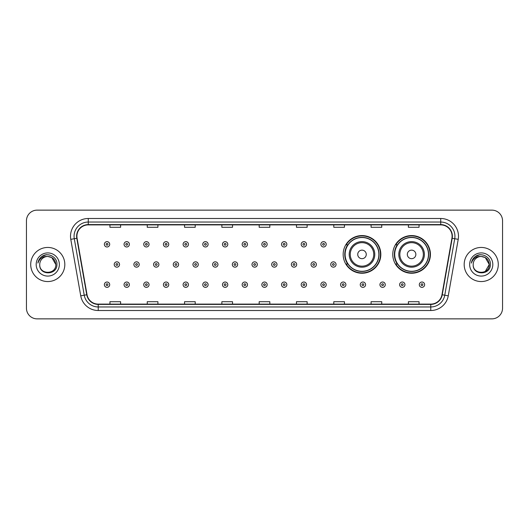 <?xml version="1.0" encoding="UTF-8"?>
<svg xmlns="http://www.w3.org/2000/svg" width="529" height="529" viewBox="0 0 529 529"><rect width="100%" height="100%" fill="white"/><g stroke="black" fill="none" stroke-linecap="round" stroke-linejoin="round"><path stroke-width="0.79" d="M392.763 254.409A18.832 18.832 0 0 0 411.595 273.242A18.832 18.832 0 0 0 430.427 254.409A18.832 18.832 0 0 0 411.595 235.577A18.832 18.832 0 0 0 392.763 254.409M343.162 254.409A18.832 18.832 0 0 0 361.995 273.242A18.832 18.832 0 0 0 380.827 254.409A18.832 18.832 0 0 0 361.995 235.577A18.832 18.832 0 0 0 343.162 254.409M347.679 264.004A17.232 17.232 0 0 1 347.679 244.815M397.279 264.004A17.232 17.232 0 0 1 397.279 244.815M26.45 220.798L26.45 308.202A10.659 10.659 0 0 0 37.109 318.861L491.891 318.861A10.659 10.659 0 0 0 502.55 308.202L502.55 220.798A10.659 10.659 0 0 0 491.891 210.139L37.109 210.139A10.659 10.659 0 0 0 26.45 220.798L26.45 308.202M30.715 264.5A17.054 17.054 0 0 0 47.769 281.554A17.054 17.054 0 0 0 64.822 264.5A17.054 17.054 0 0 0 47.769 247.446A17.054 17.054 0 0 0 30.715 264.5A17.054 17.054 0 0 0 47.769 281.554A17.054 17.054 0 0 0 64.822 264.5A17.054 17.054 0 0 0 47.769 247.446A17.054 17.054 0 0 0 30.715 264.5M464.178 264.5A17.054 17.054 0 0 0 481.231 281.554A17.054 17.054 0 0 0 498.285 264.5A17.054 17.054 0 0 0 481.231 247.446A17.054 17.054 0 0 0 464.178 264.5A17.054 17.054 0 0 0 481.231 281.554A17.054 17.054 0 0 0 498.285 264.5A17.054 17.054 0 0 0 481.231 247.446A17.054 17.054 0 0 0 464.178 264.5M76.903 236.251A11.367 11.367 0 0 1 88.27 224.885L440.73 224.885A11.367 11.367 0 0 1 451.925 238.229L441.966 294.719A11.367 11.367 0 0 1 430.765 304.115L98.235 304.115A11.367 11.367 0 0 1 87.034 294.719L77.075 238.229A11.367 11.367 0 0 1 76.903 236.251M76.619 236.251A11.651 11.651 0 0 0 76.798 238.275L86.756 294.772A11.651 11.651 0 0 0 98.235 304.4L430.765 304.4A11.651 11.651 0 0 0 442.244 294.772L452.202 238.275A11.651 11.651 0 0 0 440.73 224.6L88.27 224.6A11.651 11.651 0 0 0 76.619 236.251M70.78 239.339A17.768 17.768 0 0 1 88.27 218.49L440.73 218.49A17.768 17.768 0 0 1 458.22 239.339L448.261 295.83A17.768 17.768 0 0 1 430.765 310.51L98.235 310.51A17.768 17.768 0 0 1 80.739 295.83L70.78 239.339L74.278 238.724A14.21 14.21 0 0 1 88.27 222.041L440.73 222.041A14.21 14.21 0 0 1 454.722 238.724L444.763 295.215A14.21 14.21 0 0 1 430.765 306.959L98.235 306.959A14.21 14.21 0 0 1 84.237 295.215L74.278 238.724A14.21 14.21 0 0 1 74.06 236.251M491.891 210.139L37.109 210.139M37.109 318.861L491.891 318.861M502.55 308.202L502.55 220.798M259.17 224.885L259.17 227.291L269.83 227.291L269.83 224.885M221.863 224.885L221.863 227.291L232.522 227.291L232.522 224.885M184.555 224.885L184.555 227.291L195.214 227.291L195.214 224.885M147.254 224.885L147.254 227.291L157.913 227.291L157.913 224.885M109.946 224.885L109.946 227.291L120.605 227.291L120.605 224.885M296.478 224.885L296.478 227.291L307.137 227.291L307.137 224.885M333.786 224.885L333.786 227.291L344.445 227.291L344.445 224.885M371.087 224.885L371.087 227.291L381.746 227.291L381.746 224.885M408.395 224.885L408.395 227.291L419.054 227.291L419.054 224.885M269.83 304.115L269.83 301.709L259.17 301.709L259.17 304.115M232.522 304.115L232.522 301.709L221.863 301.709L221.863 304.115M195.214 304.115L195.214 301.709L184.555 301.709L184.555 304.115M157.913 304.115L157.913 301.709L147.254 301.709L147.254 304.115M120.605 304.115L120.605 301.709L109.946 301.709L109.946 304.115M307.137 304.115L307.137 301.709L296.478 301.709L296.478 304.115M344.445 304.115L344.445 301.709L333.786 301.709L333.786 304.115M381.746 304.115L381.746 301.709L371.087 301.709L371.087 304.115M419.054 304.115L419.054 301.709L408.395 301.709L408.395 304.115M55.803 264.5C56.292 274.862 39.245 274.862 39.735 264.5C38.987 275.728 57.284 275.47 56.927 264.5C57.549 256.816 47.57 251.844 41.665 256.638C39.576 258.311 38.326 260.46 37.916 263.092C39.569 258.383 42.849 256.175 47.769 256.466L51.782 257.544L55.803 264.5C56.292 274.862 39.245 274.862 39.735 264.5C39.245 274.862 56.292 274.862 55.803 264.5C56.292 274.862 39.245 274.862 39.735 264.5C39.245 274.862 56.292 274.862 55.803 264.5L51.782 257.544L47.769 256.466L51.782 257.544L55.803 264.5C55.32 259.62 52.649 256.942 47.769 256.466A8.034 8.034 0 0 0 39.735 264.5M36.184 264.5A11.585 11.585 0 0 0 47.769 276.085A11.585 11.585 0 0 0 59.354 264.5A11.585 11.585 0 0 0 47.769 252.915A11.585 11.585 0 0 0 36.184 264.5M41.659 256.638L46.499 254.628M366.26 254.409A4.265 4.265 0 0 0 361.995 250.144A4.265 4.265 0 0 0 357.73 254.409A4.265 4.265 0 0 0 361.995 258.674A4.265 4.265 0 0 0 366.26 254.409M374.783 254.409A12.789 12.789 0 0 0 361.995 241.621A12.789 12.789 0 0 0 349.206 254.409A12.789 12.789 0 0 0 361.995 267.198A12.789 12.789 0 0 0 374.783 254.409A12.789 12.789 0 0 1 361.995 267.198A12.789 12.789 0 0 1 349.206 254.409M378.87 254.409A16.875 16.875 0 0 0 361.995 237.534A16.875 16.875 0 0 0 345.12 254.409A16.875 16.875 0 0 0 361.995 271.284A16.875 16.875 0 0 0 378.87 254.409M380.47 254.409A18.475 18.475 0 0 1 346.204 264.004L347.917 264.004A17.034 17.034 0 0 0 379.029 254.449A17.034 17.034 0 0 0 347.917 244.815L346.204 244.815A18.475 18.475 0 0 1 380.47 254.409M415.86 254.409A4.265 4.265 0 0 0 411.595 250.144A4.265 4.265 0 0 0 407.33 254.409A4.265 4.265 0 0 0 411.595 258.674A4.265 4.265 0 0 0 415.86 254.409M424.384 254.409A12.789 12.789 0 0 0 411.595 241.621A12.789 12.789 0 0 0 398.8 254.409A12.789 12.789 0 0 0 411.595 267.198A12.789 12.789 0 0 0 424.384 254.409A12.789 12.789 0 0 1 411.595 267.198A12.789 12.789 0 0 1 398.8 254.409M428.47 254.409A16.875 16.875 0 0 0 411.595 237.534A16.875 16.875 0 0 0 394.72 254.409A16.875 16.875 0 0 0 411.595 271.284A16.875 16.875 0 0 0 428.47 254.409M430.07 254.409A18.475 18.475 0 0 1 395.804 264.004L397.517 264.004A17.034 17.034 0 0 0 428.629 254.449A17.034 17.034 0 0 0 397.517 244.815L395.804 244.815A18.475 18.475 0 0 1 430.07 254.409M481.231 256.466C486.111 256.942 488.789 259.62 489.265 264.5L485.245 271.456L489.265 264.5C489.755 274.862 472.708 274.862 473.197 264.5C472.45 275.728 490.753 275.47 490.39 264.5C491.011 256.816 481.033 251.844 475.128 256.638C473.038 258.311 471.789 260.46 471.379 263.092C473.032 258.383 476.318 256.175 481.231 256.466L485.245 257.544L489.265 264.5C489.755 274.862 472.708 274.862 473.197 264.5C472.708 274.862 489.755 274.862 489.265 264.5L485.245 257.544L481.231 256.466L485.245 257.544L489.265 264.5L485.245 257.544L481.231 256.466A8.034 8.034 0 0 0 473.197 264.5M469.646 264.5A11.585 11.585 0 0 0 481.231 276.085A11.585 11.585 0 0 0 492.816 264.5A11.585 11.585 0 0 0 481.231 252.915A11.585 11.585 0 0 0 469.646 264.5M475.121 256.638L479.962 254.628M109.695 244.319A2.665 2.665 0 0 1 107.03 246.983A2.665 2.665 0 0 1 104.365 244.319A2.665 2.665 0 0 1 107.03 241.654A2.665 2.665 0 0 1 109.695 244.319A2.665 2.665 0 0 0 107.03 241.654A2.665 2.665 0 0 0 104.365 244.319M129.38 244.319A2.665 2.665 0 0 1 126.715 246.983A2.665 2.665 0 0 1 124.05 244.319A2.665 2.665 0 0 1 126.715 241.654A2.665 2.665 0 0 1 129.38 244.319A2.665 2.665 0 0 0 126.715 241.654A2.665 2.665 0 0 0 124.05 244.319M149.066 244.319A2.665 2.665 0 0 1 146.401 246.983A2.665 2.665 0 0 1 143.736 244.319A2.665 2.665 0 0 1 146.401 241.654A2.665 2.665 0 0 1 149.066 244.319A2.665 2.665 0 0 0 146.401 241.654A2.665 2.665 0 0 0 143.736 244.319M168.744 244.319A2.665 2.665 0 0 1 166.08 246.983A2.665 2.665 0 0 1 163.415 244.319A2.665 2.665 0 0 1 166.08 241.654A2.665 2.665 0 0 1 168.744 244.319A2.665 2.665 0 0 0 166.08 241.654A2.665 2.665 0 0 0 163.415 244.319M188.43 244.319A2.665 2.665 0 0 1 185.765 246.983A2.665 2.665 0 0 1 183.1 244.319A2.665 2.665 0 0 1 185.765 241.654A2.665 2.665 0 0 1 188.43 244.319A2.665 2.665 0 0 0 185.765 241.654A2.665 2.665 0 0 0 183.1 244.319M208.115 244.319A2.665 2.665 0 0 1 205.45 246.983A2.665 2.665 0 0 1 202.786 244.319A2.665 2.665 0 0 1 205.45 241.654A2.665 2.665 0 0 1 208.115 244.319A2.665 2.665 0 0 0 205.45 241.654A2.665 2.665 0 0 0 202.786 244.319M227.801 244.319A2.665 2.665 0 0 1 225.136 246.983A2.665 2.665 0 0 1 222.471 244.319A2.665 2.665 0 0 1 225.136 241.654A2.665 2.665 0 0 1 227.801 244.319A2.665 2.665 0 0 0 225.136 241.654A2.665 2.665 0 0 0 222.471 244.319M247.479 244.319A2.665 2.665 0 0 1 244.815 246.983A2.665 2.665 0 0 1 242.15 244.319A2.665 2.665 0 0 1 244.815 241.654A2.665 2.665 0 0 1 247.479 244.319A2.665 2.665 0 0 0 244.815 241.654A2.665 2.665 0 0 0 242.15 244.319M267.165 244.319A2.665 2.665 0 0 1 264.5 246.983A2.665 2.665 0 0 1 261.835 244.319A2.665 2.665 0 0 1 264.5 241.654A2.665 2.665 0 0 1 267.165 244.319A2.665 2.665 0 0 0 264.5 241.654A2.665 2.665 0 0 0 261.835 244.319M286.85 244.319A2.665 2.665 0 0 1 284.185 246.983A2.665 2.665 0 0 1 281.521 244.319A2.665 2.665 0 0 1 284.185 241.654A2.665 2.665 0 0 1 286.85 244.319A2.665 2.665 0 0 0 284.185 241.654A2.665 2.665 0 0 0 281.521 244.319M306.529 244.319A2.665 2.665 0 0 1 303.864 246.983A2.665 2.665 0 0 1 301.199 244.319A2.665 2.665 0 0 1 303.864 241.654A2.665 2.665 0 0 1 306.529 244.319A2.665 2.665 0 0 0 303.864 241.654A2.665 2.665 0 0 0 301.199 244.319M326.214 244.319A2.665 2.665 0 0 1 323.55 246.983A2.665 2.665 0 0 1 320.885 244.319A2.665 2.665 0 0 1 323.55 241.654A2.665 2.665 0 0 1 326.214 244.319A2.665 2.665 0 0 0 323.55 241.654A2.665 2.665 0 0 0 320.885 244.319M114.211 264.5A2.665 2.665 0 0 1 116.876 261.835A2.665 2.665 0 0 1 119.541 264.5A2.665 2.665 0 0 1 116.876 267.165A2.665 2.665 0 0 1 114.211 264.5A2.665 2.665 0 0 0 116.876 267.165A2.665 2.665 0 0 0 119.541 264.5M133.89 264.5A2.665 2.665 0 0 1 136.555 261.835A2.665 2.665 0 0 1 139.22 264.5A2.665 2.665 0 0 1 136.555 267.165A2.665 2.665 0 0 1 133.89 264.5A2.665 2.665 0 0 0 136.555 267.165A2.665 2.665 0 0 0 139.22 264.5M153.575 264.5A2.665 2.665 0 0 1 156.24 261.835A2.665 2.665 0 0 1 158.905 264.5A2.665 2.665 0 0 1 156.24 267.165A2.665 2.665 0 0 1 153.575 264.5A2.665 2.665 0 0 0 156.24 267.165A2.665 2.665 0 0 0 158.905 264.5M173.261 264.5A2.665 2.665 0 0 1 175.926 261.835A2.665 2.665 0 0 1 178.59 264.5A2.665 2.665 0 0 1 175.926 267.165A2.665 2.665 0 0 1 173.261 264.5A2.665 2.665 0 0 0 175.926 267.165A2.665 2.665 0 0 0 178.59 264.5M192.946 264.5A2.665 2.665 0 0 1 195.604 261.835A2.665 2.665 0 0 1 198.269 264.5A2.665 2.665 0 0 1 195.604 267.165A2.665 2.665 0 0 1 192.946 264.5A2.665 2.665 0 0 0 195.604 267.165A2.665 2.665 0 0 0 198.269 264.5M212.625 264.5A2.665 2.665 0 0 1 215.29 261.835A2.665 2.665 0 0 1 217.955 264.5A2.665 2.665 0 0 1 215.29 267.165A2.665 2.665 0 0 1 212.625 264.5A2.665 2.665 0 0 0 215.29 267.165A2.665 2.665 0 0 0 217.955 264.5M232.31 264.5A2.665 2.665 0 0 1 234.975 261.835A2.665 2.665 0 0 1 237.64 264.5A2.665 2.665 0 0 1 234.975 267.165A2.665 2.665 0 0 1 232.31 264.5A2.665 2.665 0 0 0 234.975 267.165A2.665 2.665 0 0 0 237.64 264.5M251.996 264.5A2.665 2.665 0 0 1 254.661 261.835A2.665 2.665 0 0 1 257.325 264.5A2.665 2.665 0 0 1 254.661 267.165A2.665 2.665 0 0 1 251.996 264.5A2.665 2.665 0 0 0 254.661 267.165A2.665 2.665 0 0 0 257.325 264.5M271.675 264.5A2.665 2.665 0 0 1 274.339 261.835A2.665 2.665 0 0 1 277.004 264.5A2.665 2.665 0 0 1 274.339 267.165A2.665 2.665 0 0 1 271.675 264.5A2.665 2.665 0 0 0 274.339 267.165A2.665 2.665 0 0 0 277.004 264.5M291.36 264.5A2.665 2.665 0 0 1 294.025 261.835A2.665 2.665 0 0 1 296.69 264.5A2.665 2.665 0 0 1 294.025 267.165A2.665 2.665 0 0 1 291.36 264.5A2.665 2.665 0 0 0 294.025 267.165A2.665 2.665 0 0 0 296.69 264.5M311.045 264.5A2.665 2.665 0 0 1 313.71 261.835A2.665 2.665 0 0 1 316.375 264.5A2.665 2.665 0 0 1 313.71 267.165A2.665 2.665 0 0 1 311.045 264.5A2.665 2.665 0 0 0 313.71 267.165A2.665 2.665 0 0 0 316.375 264.5M330.731 264.5A2.665 2.665 0 0 1 333.396 261.835A2.665 2.665 0 0 1 336.054 264.5A2.665 2.665 0 0 1 333.396 267.165A2.665 2.665 0 0 1 330.731 264.5A2.665 2.665 0 0 0 333.396 267.165A2.665 2.665 0 0 0 336.054 264.5M104.365 284.681A2.665 2.665 0 0 1 107.03 282.017A2.665 2.665 0 0 1 109.695 284.681A2.665 2.665 0 0 1 107.03 287.346A2.665 2.665 0 0 1 104.365 284.681A2.665 2.665 0 0 0 107.03 287.346A2.665 2.665 0 0 0 109.695 284.681M124.05 284.681A2.665 2.665 0 0 1 126.715 282.017A2.665 2.665 0 0 1 129.38 284.681A2.665 2.665 0 0 1 126.715 287.346A2.665 2.665 0 0 1 124.05 284.681A2.665 2.665 0 0 0 126.715 287.346A2.665 2.665 0 0 0 129.38 284.681M143.736 284.681A2.665 2.665 0 0 1 146.401 282.017A2.665 2.665 0 0 1 149.066 284.681A2.665 2.665 0 0 1 146.401 287.346A2.665 2.665 0 0 1 143.736 284.681A2.665 2.665 0 0 0 146.401 287.346A2.665 2.665 0 0 0 149.066 284.681M163.415 284.681A2.665 2.665 0 0 1 166.08 282.017A2.665 2.665 0 0 1 168.744 284.681A2.665 2.665 0 0 1 166.08 287.346A2.665 2.665 0 0 1 163.415 284.681A2.665 2.665 0 0 0 166.08 287.346A2.665 2.665 0 0 0 168.744 284.681M183.1 284.681A2.665 2.665 0 0 1 185.765 282.017A2.665 2.665 0 0 1 188.43 284.681A2.665 2.665 0 0 1 185.765 287.346A2.665 2.665 0 0 1 183.1 284.681A2.665 2.665 0 0 0 185.765 287.346A2.665 2.665 0 0 0 188.43 284.681M202.786 284.681A2.665 2.665 0 0 1 205.45 282.017A2.665 2.665 0 0 1 208.115 284.681A2.665 2.665 0 0 1 205.45 287.346A2.665 2.665 0 0 1 202.786 284.681A2.665 2.665 0 0 0 205.45 287.346A2.665 2.665 0 0 0 208.115 284.681M222.471 284.681A2.665 2.665 0 0 1 225.136 282.017A2.665 2.665 0 0 1 227.801 284.681A2.665 2.665 0 0 1 225.136 287.346A2.665 2.665 0 0 1 222.471 284.681A2.665 2.665 0 0 0 225.136 287.346A2.665 2.665 0 0 0 227.801 284.681M242.15 284.681A2.665 2.665 0 0 1 244.815 282.017A2.665 2.665 0 0 1 247.479 284.681A2.665 2.665 0 0 1 244.815 287.346A2.665 2.665 0 0 1 242.15 284.681A2.665 2.665 0 0 0 244.815 287.346A2.665 2.665 0 0 0 247.479 284.681M261.835 284.681A2.665 2.665 0 0 1 264.5 282.017A2.665 2.665 0 0 1 267.165 284.681A2.665 2.665 0 0 1 264.5 287.346A2.665 2.665 0 0 1 261.835 284.681A2.665 2.665 0 0 0 264.5 287.346A2.665 2.665 0 0 0 267.165 284.681M281.521 284.681A2.665 2.665 0 0 1 284.185 282.017A2.665 2.665 0 0 1 286.85 284.681A2.665 2.665 0 0 1 284.185 287.346A2.665 2.665 0 0 1 281.521 284.681A2.665 2.665 0 0 0 284.185 287.346A2.665 2.665 0 0 0 286.85 284.681M301.199 284.681A2.665 2.665 0 0 1 303.864 282.017A2.665 2.665 0 0 1 306.529 284.681A2.665 2.665 0 0 1 303.864 287.346A2.665 2.665 0 0 1 301.199 284.681A2.665 2.665 0 0 0 303.864 287.346A2.665 2.665 0 0 0 306.529 284.681M320.885 284.681A2.665 2.665 0 0 1 323.55 282.017A2.665 2.665 0 0 1 326.214 284.681A2.665 2.665 0 0 1 323.55 287.346A2.665 2.665 0 0 1 320.885 284.681A2.665 2.665 0 0 0 323.55 287.346A2.665 2.665 0 0 0 326.214 284.681M340.57 284.681A2.665 2.665 0 0 1 343.235 282.017A2.665 2.665 0 0 1 345.9 284.681A2.665 2.665 0 0 1 343.235 287.346A2.665 2.665 0 0 1 340.57 284.681A2.665 2.665 0 0 0 343.235 287.346A2.665 2.665 0 0 0 345.9 284.681M360.256 284.681A2.665 2.665 0 0 1 362.92 282.017A2.665 2.665 0 0 1 365.585 284.681A2.665 2.665 0 0 1 362.92 287.346A2.665 2.665 0 0 1 360.256 284.681A2.665 2.665 0 0 0 362.92 287.346A2.665 2.665 0 0 0 365.585 284.681M379.934 284.681A2.665 2.665 0 0 1 382.599 282.017A2.665 2.665 0 0 1 385.264 284.681A2.665 2.665 0 0 1 382.599 287.346A2.665 2.665 0 0 1 379.934 284.681A2.665 2.665 0 0 0 382.599 287.346A2.665 2.665 0 0 0 385.264 284.681M399.62 284.681A2.665 2.665 0 0 1 402.285 282.017A2.665 2.665 0 0 1 404.95 284.681A2.665 2.665 0 0 1 402.285 287.346A2.665 2.665 0 0 1 399.62 284.681A2.665 2.665 0 0 0 402.285 287.346A2.665 2.665 0 0 0 404.95 284.681M419.305 284.681A2.665 2.665 0 0 1 421.97 282.017A2.665 2.665 0 0 1 424.635 284.681A2.665 2.665 0 0 1 421.97 287.346A2.665 2.665 0 0 1 419.305 284.681A2.665 2.665 0 0 0 421.97 287.346A2.665 2.665 0 0 0 424.635 284.681M440.73 218.49L440.73 224.6M74.278 238.724L76.798 238.275M98.235 310.51L98.235 304.4M430.765 304.4L430.765 310.51M442.244 294.772L448.261 295.83M80.739 295.83L86.756 294.772M452.202 238.275L458.22 239.339M88.27 218.49L88.27 224.6M373.745 254.409A11.75 11.75 0 0 0 361.995 242.659A11.75 11.75 0 0 0 350.244 254.409A11.75 11.75 0 0 0 361.995 266.16A11.75 11.75 0 0 0 373.745 254.409M423.345 254.409A11.75 11.75 0 0 0 411.595 242.659A11.75 11.75 0 0 0 399.845 254.409A11.75 11.75 0 0 0 411.595 266.16A11.75 11.75 0 0 0 423.345 254.409M106.144 244.319A0.886 0.886 0 0 0 107.03 245.205A0.886 0.886 0 0 0 107.923 244.319A0.886 0.886 0 0 0 107.03 243.433A0.886 0.886 0 0 0 106.144 244.319M125.829 244.319A0.886 0.886 0 0 0 126.715 245.205A0.886 0.886 0 0 0 127.601 244.319A0.886 0.886 0 0 0 126.715 243.433A0.886 0.886 0 0 0 125.829 244.319M145.508 244.319A0.886 0.886 0 0 0 146.401 245.205A0.886 0.886 0 0 0 147.287 244.319A0.886 0.886 0 0 0 146.401 243.433A0.886 0.886 0 0 0 145.508 244.319M165.193 244.319A0.886 0.886 0 0 0 166.08 245.205A0.886 0.886 0 0 0 166.972 244.319A0.886 0.886 0 0 0 166.08 243.433A0.886 0.886 0 0 0 165.193 244.319M184.879 244.319A0.886 0.886 0 0 0 185.765 245.205A0.886 0.886 0 0 0 186.651 244.319A0.886 0.886 0 0 0 185.765 243.433A0.886 0.886 0 0 0 184.879 244.319M204.564 244.319A0.886 0.886 0 0 0 205.45 245.205A0.886 0.886 0 0 0 206.336 244.319A0.886 0.886 0 0 0 205.45 243.433A0.886 0.886 0 0 0 204.564 244.319M224.243 244.319A0.886 0.886 0 0 0 225.136 245.205A0.886 0.886 0 0 0 226.022 244.319A0.886 0.886 0 0 0 225.136 243.433A0.886 0.886 0 0 0 224.243 244.319M243.929 244.319A0.886 0.886 0 0 0 244.815 245.205A0.886 0.886 0 0 0 245.707 244.319A0.886 0.886 0 0 0 244.815 243.433A0.886 0.886 0 0 0 243.929 244.319M263.614 244.319A0.886 0.886 0 0 0 264.5 245.205A0.886 0.886 0 0 0 265.386 244.319A0.886 0.886 0 0 0 264.5 243.433A0.886 0.886 0 0 0 263.614 244.319M283.293 244.319A0.886 0.886 0 0 0 284.185 245.205A0.886 0.886 0 0 0 285.071 244.319A0.886 0.886 0 0 0 284.185 243.433A0.886 0.886 0 0 0 283.293 244.319M302.978 244.319A0.886 0.886 0 0 0 303.864 245.205A0.886 0.886 0 0 0 304.757 244.319A0.886 0.886 0 0 0 303.864 243.433A0.886 0.886 0 0 0 302.978 244.319M322.664 244.319A0.886 0.886 0 0 0 323.55 245.205A0.886 0.886 0 0 0 324.436 244.319A0.886 0.886 0 0 0 323.55 243.433A0.886 0.886 0 0 0 322.664 244.319M117.762 264.5A0.886 0.886 0 0 0 116.876 263.614A0.886 0.886 0 0 0 115.983 264.5A0.886 0.886 0 0 0 116.876 265.386A0.886 0.886 0 0 0 117.762 264.5M137.447 264.5A0.886 0.886 0 0 0 136.555 263.614A0.886 0.886 0 0 0 135.669 264.5A0.886 0.886 0 0 0 136.555 265.386A0.886 0.886 0 0 0 137.447 264.5M157.126 264.5A0.886 0.886 0 0 0 156.24 263.614A0.886 0.886 0 0 0 155.354 264.5A0.886 0.886 0 0 0 156.24 265.386A0.886 0.886 0 0 0 157.126 264.5M176.812 264.5A0.886 0.886 0 0 0 175.926 263.614A0.886 0.886 0 0 0 175.033 264.5A0.886 0.886 0 0 0 175.926 265.386A0.886 0.886 0 0 0 176.812 264.5M196.497 264.5A0.886 0.886 0 0 0 195.604 263.614A0.886 0.886 0 0 0 194.718 264.5A0.886 0.886 0 0 0 195.604 265.386A0.886 0.886 0 0 0 196.497 264.5M216.182 264.5A0.886 0.886 0 0 0 215.29 263.614A0.886 0.886 0 0 0 214.404 264.5A0.886 0.886 0 0 0 215.29 265.386A0.886 0.886 0 0 0 216.182 264.5M235.861 264.5A0.886 0.886 0 0 0 234.975 263.614A0.886 0.886 0 0 0 234.089 264.5A0.886 0.886 0 0 0 234.975 265.386A0.886 0.886 0 0 0 235.861 264.5M255.547 264.5A0.886 0.886 0 0 0 254.661 263.614A0.886 0.886 0 0 0 253.768 264.5A0.886 0.886 0 0 0 254.661 265.386A0.886 0.886 0 0 0 255.547 264.5M275.232 264.5A0.886 0.886 0 0 0 274.339 263.614A0.886 0.886 0 0 0 273.453 264.5A0.886 0.886 0 0 0 274.339 265.386A0.886 0.886 0 0 0 275.232 264.5M294.911 264.5A0.886 0.886 0 0 0 294.025 263.614A0.886 0.886 0 0 0 293.139 264.5A0.886 0.886 0 0 0 294.025 265.386A0.886 0.886 0 0 0 294.911 264.5M314.596 264.5A0.886 0.886 0 0 0 313.71 263.614A0.886 0.886 0 0 0 312.818 264.5A0.886 0.886 0 0 0 313.71 265.386A0.886 0.886 0 0 0 314.596 264.5M334.282 264.5A0.886 0.886 0 0 0 333.396 263.614A0.886 0.886 0 0 0 332.503 264.5A0.886 0.886 0 0 0 333.396 265.386A0.886 0.886 0 0 0 334.282 264.5M107.923 284.681A0.886 0.886 0 0 0 107.03 283.795A0.886 0.886 0 0 0 106.144 284.681A0.886 0.886 0 0 0 107.03 285.567A0.886 0.886 0 0 0 107.923 284.681M127.601 284.681A0.886 0.886 0 0 0 126.715 283.795A0.886 0.886 0 0 0 125.829 284.681A0.886 0.886 0 0 0 126.715 285.567A0.886 0.886 0 0 0 127.601 284.681M147.287 284.681A0.886 0.886 0 0 0 146.401 283.795A0.886 0.886 0 0 0 145.508 284.681A0.886 0.886 0 0 0 146.401 285.567A0.886 0.886 0 0 0 147.287 284.681M166.972 284.681A0.886 0.886 0 0 0 166.08 283.795A0.886 0.886 0 0 0 165.193 284.681A0.886 0.886 0 0 0 166.08 285.567A0.886 0.886 0 0 0 166.972 284.681M186.651 284.681A0.886 0.886 0 0 0 185.765 283.795A0.886 0.886 0 0 0 184.879 284.681A0.886 0.886 0 0 0 185.765 285.567A0.886 0.886 0 0 0 186.651 284.681M206.336 284.681A0.886 0.886 0 0 0 205.45 283.795A0.886 0.886 0 0 0 204.564 284.681A0.886 0.886 0 0 0 205.45 285.567A0.886 0.886 0 0 0 206.336 284.681M226.022 284.681A0.886 0.886 0 0 0 225.136 283.795A0.886 0.886 0 0 0 224.243 284.681A0.886 0.886 0 0 0 225.136 285.567A0.886 0.886 0 0 0 226.022 284.681M245.707 284.681A0.886 0.886 0 0 0 244.815 283.795A0.886 0.886 0 0 0 243.929 284.681A0.886 0.886 0 0 0 244.815 285.567A0.886 0.886 0 0 0 245.707 284.681M265.386 284.681A0.886 0.886 0 0 0 264.5 283.795A0.886 0.886 0 0 0 263.614 284.681A0.886 0.886 0 0 0 264.5 285.567A0.886 0.886 0 0 0 265.386 284.681M285.071 284.681A0.886 0.886 0 0 0 284.185 283.795A0.886 0.886 0 0 0 283.293 284.681A0.886 0.886 0 0 0 284.185 285.567A0.886 0.886 0 0 0 285.071 284.681M304.757 284.681A0.886 0.886 0 0 0 303.864 283.795A0.886 0.886 0 0 0 302.978 284.681A0.886 0.886 0 0 0 303.864 285.567A0.886 0.886 0 0 0 304.757 284.681M324.436 284.681A0.886 0.886 0 0 0 323.55 283.795A0.886 0.886 0 0 0 322.664 284.681A0.886 0.886 0 0 0 323.55 285.567A0.886 0.886 0 0 0 324.436 284.681M344.121 284.681A0.886 0.886 0 0 0 343.235 283.795A0.886 0.886 0 0 0 342.349 284.681A0.886 0.886 0 0 0 343.235 285.567A0.886 0.886 0 0 0 344.121 284.681M363.807 284.681A0.886 0.886 0 0 0 362.92 283.795A0.886 0.886 0 0 0 362.028 284.681A0.886 0.886 0 0 0 362.92 285.567A0.886 0.886 0 0 0 363.807 284.681M383.492 284.681A0.886 0.886 0 0 0 382.599 283.795A0.886 0.886 0 0 0 381.713 284.681A0.886 0.886 0 0 0 382.599 285.567A0.886 0.886 0 0 0 383.492 284.681M403.171 284.681A0.886 0.886 0 0 0 402.285 283.795A0.886 0.886 0 0 0 401.399 284.681A0.886 0.886 0 0 0 402.285 285.567A0.886 0.886 0 0 0 403.171 284.681M422.856 284.681A0.886 0.886 0 0 0 421.97 283.795A0.886 0.886 0 0 0 421.077 284.681A0.886 0.886 0 0 0 421.97 285.567A0.886 0.886 0 0 0 422.856 284.681"/></g></svg>
